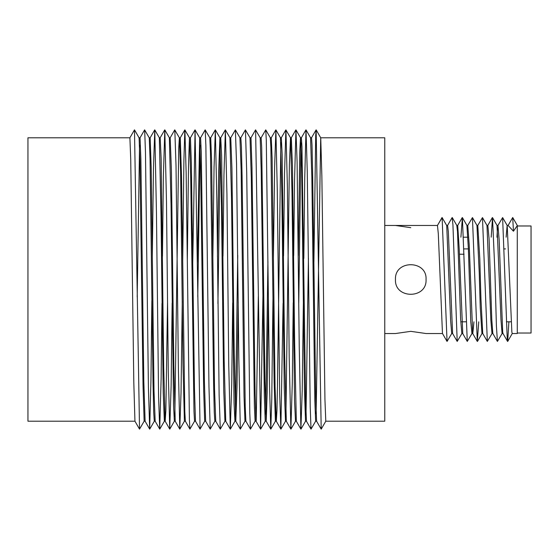 <?xml version="1.0" encoding="UTF-8"?>
<svg xmlns="http://www.w3.org/2000/svg" width="559" height="559" viewBox="0 0 559 559"><rect width="100%" height="100%" fill="white"/><g stroke="black" fill="none" stroke-linecap="round" stroke-linejoin="round"><path stroke-width="0.84" d="M517.285 225.612L517.285 333.534L517.285 225.619L513.455 231.223L512.701 217.521L508.033 225.536M508.893 321.809L507.698 341.423L507.265 339.676L502.618 217.577L497.901 225.529M502.15 333.464L497.419 341.423L496.399 325.89L494.946 272.939L492.507 217.591L491.193 237.191M492.081 333.45L487.322 341.409L482.473 217.598L477.7 225.556M478.777 321.809L477.288 341.402L472.453 217.598L467.68 225.556M472.027 333.45L467.268 341.409L462.391 217.584L460.902 237.191M461.93 333.464L457.199 341.416L452.923 224.62L452.133 217.577L447.535 225.529M451.777 333.471L447.053 341.423L442.12 217.584L437.431 225.487M502.618 217.577L507.216 225.529L511.855 331.962L512.226 333.534L517.285 333.534M507.572 341.423L502.974 333.471L502.681 331.962L499.152 239.811L497.971 225.466L497.021 225.466L500.983 319.944L502.073 333.534L503.051 333.534M506.133 237.191L507.146 225.466L508.11 225.466L512.701 217.521L517.285 225.424M497.419 341.423L492.821 333.464L491.808 319.944L489.083 238.896L487.846 225.466L486.973 225.466L490.844 320.076L491.99 333.534L492.898 333.534M487.322 341.409L482.724 333.45L480.943 298.66L479.797 258.663L477.798 225.466L476.953 225.466L479.245 272.988L480.244 307.422L481.963 333.534L482.815 333.534M477.288 341.402L472.69 333.443L469.211 244.891L467.778 225.466L466.905 225.466L468.379 248.804L470.755 321.593L471.936 333.534L472.788 333.534L473.948 321.809M456.787 225.466L457.507 231.657L460.616 319.21L461.853 333.534L462.761 333.534L459.205 248.804L457.73 225.466L456.787 225.466L457.73 225.466M442.12 217.584L446.718 225.536L450.652 320.95L451.707 333.534L452.678 333.534M384.76 225.466L437.466 225.466L438.305 233.711L442.462 333.471L447.053 341.423M457.199 341.416L452.601 333.464L448.332 231.657L447.605 225.466L446.641 225.466M497.524 227.897L496.951 237.191M513.455 231.223L508.11 225.466L507.146 225.466M395.465 225.466L410.781 227.674M384.76 333.534L395.465 333.534L410.767 331.34L426.049 333.534L442.532 333.534M426.049 279.5C427.139 299.205 394.381 299.219 395.465 279.5C394.451 259.662 427.244 259.921 426.049 279.5M517.285 333.024L531.05 333.024L531.05 225.976L517.285 225.976M463.565 237.191L467.932 237.191M459.386 254.226L464.075 254.226M463.928 248.916L468.379 248.916M504.274 248.916L505.567 248.916M316.121 413.905L320.712 137.793L384.76 137.793L384.76 421.206L325.785 421.206L324.947 399.622L321.858 176.043L320.74 137.821L316.149 129.87L321.194 429.151L325.785 421.206L321.194 429.151L316.576 421.179L315.73 397.372L312.635 173.136L312.013 145.054L311.538 137.793L310.559 137.793L311.852 177.371L314.801 399.978L315.625 421.206L316.611 421.206M300.497 137.793L301.678 168.105L304.487 391.475L305.521 421.206L306.451 421.206L305.626 399.978L301.965 146.668L301.385 137.793L300.497 137.793L299.736 152.16L298.303 255.61M306.018 415.127L308.428 258.356M283.539 255.98L284.538 173.311L285.873 129.884L290.533 137.828L291.98 191.954L294.551 400.663L295.494 421.206L296.34 421.206L294.642 342.66L292.476 166.722L291.323 137.793L290.498 137.793L289.394 164.695L285.894 417.007M280.45 137.793L281.848 194.106L284.265 388.512L285.488 421.206L286.32 421.206L284.615 353.4L282.148 154.158L281.324 137.793L280.45 137.793M273.407 257.559L274.644 166.261L275.894 129.877L277.264 189.319L279.654 393.152L280.863 429.123L276.279 421.172L275.063 387.038L272.1 158.071L271.276 137.793L270.311 137.793L270.87 147.366L274.148 382.335L275.391 421.206L276.314 421.206L276.95 410.565L277.446 386.122L280.863 142.587M250.963 137.821L255.554 129.87L260.194 137.821L261.207 170.488L264.323 395.639L265.232 421.206L266.217 421.206L264.945 380.609L261.696 147.366L261.137 137.793L260.166 137.793M265.721 414.093L267.936 261.682M240.803 137.821L245.394 129.877L250.034 137.821L251.298 178.048L254.394 406.351L255.086 421.206L256.057 421.206L256.204 420.599L258.328 296.508M245.45 129.877L246.708 172.256L249.803 413.464L250.474 429.13L245.883 421.179L245.219 406.351L242.089 176.295L241.404 146.64L240.831 137.793L239.93 137.793L241.146 170.104L244.031 396.429L244.961 421.206L245.911 421.206M229.924 137.793L231.524 198.669L234.039 402.78L234.927 421.206L235.786 421.206L234.235 354.099L231.943 168.65L230.755 137.793L229.924 137.793M235.374 416.665L237.75 255.449M219.897 137.793L221.441 204.901L223.733 390.322L224.921 421.206L225.752 421.206L224.159 360.331L221.643 156.227L220.749 137.793L219.897 137.793L218.674 171.746L217.458 256.867M200.569 137.821L205.16 129.87L209.8 137.821L210.463 152.649L213.587 382.642L214.272 412.325L214.845 421.206L215.746 421.206L214.53 388.896L211.644 162.592L210.722 137.793L209.772 137.793M197.355 262.492L199.654 137.821L200.569 165.709L203.693 391.041L204.685 421.206L205.67 421.206M182.716 259.942L183.904 160.077L184.847 129.87L189.487 137.821L190.731 178.391L193.987 411.634L194.539 421.206L195.51 421.206M170.16 137.828L174.743 129.877L179.404 137.828L180.613 171.962L183.003 364.894L184.4 421.206L185.364 421.206L184.812 411.634L181.528 176.602L180.284 137.793L179.369 137.793L178.726 148.449L174.82 416.413M187.314 259.886L188.495 166.421L189.459 137.793L190.444 137.793L191.353 163.326L194.469 388.498L195.482 421.179L200.073 429.13L204.713 421.179M169.356 137.793L171.061 205.6L173.528 404.849L174.359 421.206L175.226 421.206L173.828 364.894L171.41 170.453L170.195 137.793L169.356 137.793M162.452 256.26L163.375 176.295L164.807 129.884L166.477 201.408L168.287 372.001L169.733 429.116L165.143 421.172L163.703 367.046L161.132 158.337L160.181 137.793L159.336 137.793L161.034 216.34L163.207 392.257L164.353 421.206L165.184 421.206L165.869 410.62L167.532 303.048M140.023 137.821L144.613 129.87L149.253 137.821L150.057 159.022L153.026 383.285L153.711 412.297L154.291 421.206L155.178 421.206L154.005 390.895L151.189 167.539L150.161 137.793L149.225 137.793M134.509 129.877L139.1 137.821L139.946 161.614L143.041 385.801L144.138 421.206L145.116 421.206L143.824 381.629L140.875 159.022L140.05 137.793L139.072 137.793L134.481 129.849L139.526 429.13L144.166 421.179M144.662 129.87L145.466 152.265L148.415 387.45L149.679 429.123L150.958 380.316L151.852 300.581M152.307 256.141L153.466 168.196L154.78 129.877L156.45 212.797L158.588 397.218L159.734 429.116L161.132 378.806L161.977 303.425M169.733 429.116L171.138 385.689L172.137 303.02M174.813 129.877L176.022 165.848L178.412 369.681L179.781 429.123L181.032 392.739L182.269 301.441M184.896 129.877L186.147 172.619L189.396 419.047L189.927 429.13L194.567 421.179M192.75 262.506L195.063 129.877L200.073 429.13M205.209 129.87L205.873 145.536L208.968 386.744L210.233 429.123L214.873 421.179M212.86 256.798L214.055 167.211L215.341 129.877L216.857 200.723L219.121 395.115L220.302 429.123L224.956 421.172M222.999 256.176L223.956 174.806L225.375 129.884L226.933 194.085L228.743 364.915L230.301 429.116L231.726 384.194L232.684 302.824M230.72 137.828L235.381 129.877L236.555 163.885L238.826 358.277L240.342 429.123L244.989 421.179M250.474 429.13L255.107 421.179M255.61 129.87L260.62 429.123L262.926 296.494M261.109 137.821L265.749 129.87L266.28 139.953L269.536 386.381L270.78 429.123L271.772 398.923L272.96 299.058M280.863 429.123L283.078 303.299M285.942 129.884L287.389 186.999L289.206 357.592L290.876 429.116L292.308 382.705L293.223 302.74M293.699 255.575L294.544 180.194L295.949 129.884L297.088 161.782L299.233 346.203L300.896 429.123L302.209 390.804L303.369 302.859M303.83 258.419L304.718 178.684L306.004 129.877L307.268 171.55L310.21 406.735L311.014 429.13L315.653 421.179M313.892 262.066L315.702 135.564L316.149 129.87M139.554 145.095L137.193 296.962M139.526 429.13L134.943 421.179L133.818 382.957L130.729 159.378L129.898 137.793L27.95 137.793L27.95 421.206L134.964 421.206M200.101 145.249L197.76 296.675M210.233 429.123L205.642 421.179L204.384 380.952L201.289 152.649L200.597 137.793L199.619 137.793M220.302 142.335L217.926 303.551M238.218 302.133L237.009 387.226L235.786 421.206M260.62 429.123L256.029 421.179L255.107 393.27L251.983 167.882L250.991 137.793L250.006 137.793M268.362 299.114L267.181 392.579L266.217 421.206M300.973 142.873L298.765 302.803M139.072 137.793L134.481 129.849L129.891 137.793M437.466 225.466L442.05 217.521M507.698 341.423L512.289 333.471M492.507 217.591L497.105 225.543M482.473 217.598L487.071 225.556M477.463 341.402L482.061 333.443M472.453 217.598L477.051 225.556M462.391 217.584L466.989 225.543M452.259 217.577L456.857 225.529M457.646 225.543L462.244 217.591M462.67 333.45L467.268 341.409M487.762 225.543L492.36 217.584M511.206 321.809L506.398 321.809M465.92 321.809L461.587 321.809M310.587 137.821L306.004 129.877M300.539 137.828L295.949 129.884M305.549 421.172L300.966 429.123M295.536 421.172L290.946 429.116M280.485 137.821L275.894 129.877M285.523 421.172L280.932 429.123M270.339 137.821L265.749 129.87M275.419 421.179L270.836 429.13M265.259 421.179L260.669 429.123M239.972 137.828L235.381 129.877M229.966 137.828L225.375 129.884M234.962 421.172L230.378 429.116M219.932 137.821L215.341 129.877M199.654 137.821L195.063 129.877M184.435 421.179L179.844 429.123M169.398 137.828L164.807 129.884M174.394 421.172L169.803 429.116M159.371 137.828L154.78 129.877M164.388 421.172L159.804 429.116M154.326 421.179L149.735 429.123M149.679 429.123L145.088 421.179M154.717 129.877L150.126 137.828M159.734 429.116L155.143 421.172M164.73 129.884L160.14 137.828M179.781 429.123L175.191 421.179M184.847 129.87L180.257 137.821M189.927 429.13L185.343 421.179M195.007 129.877L190.416 137.821M215.278 129.877L210.687 137.821M220.302 429.123L215.711 421.172M225.305 129.884L220.714 137.828M230.301 429.116L225.71 421.172M240.342 429.123L235.751 421.179M270.78 429.123L266.189 421.179M275.839 129.877L271.248 137.821M285.873 129.884L281.282 137.828M290.876 429.116L286.285 421.172M295.879 129.884L291.288 137.828M300.896 429.123L296.305 421.172M305.941 129.877L301.357 137.821M311.014 429.13L306.423 421.179M316.101 129.87L311.51 137.821M321.166 429.123L316.576 421.179M140.05 137.793L138.932 137.793"/></g></svg>
